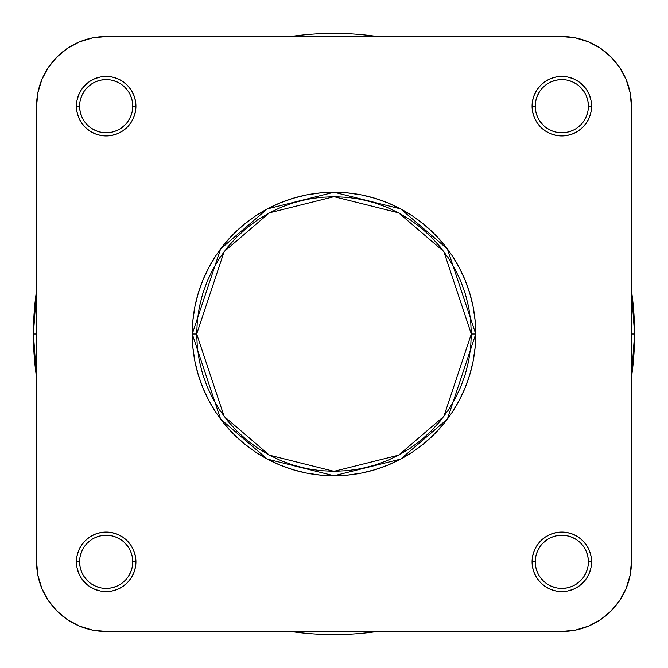<?xml version="1.0" encoding="UTF-8"?>
<svg xmlns="http://www.w3.org/2000/svg" width="668" height="668" viewBox="0 0 668 668"><rect width="100%" height="100%" fill="white"/><g stroke="black" fill="none" stroke-linecap="round" stroke-linejoin="round"><path stroke-width="1" d="M588.399 561.821L591.564 561.821A29.743 29.743 0 0 1 561.821 591.564A29.743 29.743 0 0 1 532.079 561.821L532.655 567.625L534.342 573.202L537.089 578.346L540.788 582.855L545.297 586.554L550.44 589.301L556.018 590.996L561.821 591.564L567.625 590.996L573.202 589.301L578.346 586.554L582.855 582.855L586.554 578.346L589.301 573.202L590.996 567.625L591.564 561.821L590.996 556.018L589.301 550.44L586.554 545.297L582.855 540.788L578.346 537.089L573.202 534.342L567.625 532.655L561.821 532.079L556.018 532.655L550.44 534.342L545.297 537.089L540.788 540.788L537.089 545.297L534.342 550.44L532.655 556.018L532.079 561.821L535.243 561.821A26.578 26.578 0 0 0 561.821 588.399A26.578 26.578 0 0 0 588.399 561.821A26.578 26.578 0 0 0 561.821 535.243A26.578 26.578 0 0 0 535.243 561.821L532.079 561.821A29.743 29.743 0 0 1 561.821 532.079A29.743 29.743 0 0 1 591.564 561.821L588.399 561.821A26.578 26.578 0 0 1 561.821 588.399A26.578 26.578 0 0 1 535.243 561.821A26.578 26.578 0 0 1 561.821 535.243A26.578 26.578 0 0 1 588.399 561.821L587.89 556.636L586.379 551.651M132.757 561.821L135.921 561.821A29.743 29.743 0 0 1 106.179 591.564A29.743 29.743 0 0 1 76.436 561.821L77.004 567.625L78.699 573.202L81.446 578.346L85.145 582.855L89.654 586.554L94.798 589.301L100.375 590.996L106.179 591.564L111.982 590.996L117.56 589.301L122.703 586.554L127.212 582.855L130.911 578.346L133.658 573.202L135.345 567.625L135.921 561.821L135.345 556.018L133.658 550.44L130.911 545.297L127.212 540.788L122.703 537.089L117.56 534.342L111.982 532.655L106.179 532.079L100.375 532.655L94.798 534.342L89.654 537.089L85.145 540.788L81.446 545.297L78.699 550.44L77.004 556.018L76.436 561.821L79.601 561.821A26.578 26.578 0 0 0 106.179 588.399A26.578 26.578 0 0 0 132.757 561.821A26.578 26.578 0 0 0 106.179 535.243A26.578 26.578 0 0 0 79.601 561.821L76.436 561.821A29.743 29.743 0 0 1 106.179 532.079A29.743 29.743 0 0 1 135.921 561.821L132.757 561.821A26.578 26.578 0 0 1 106.179 588.399A26.578 26.578 0 0 1 79.601 561.821A26.578 26.578 0 0 1 106.179 535.243A26.578 26.578 0 0 1 132.757 561.821L132.247 556.636L130.736 551.651M132.757 106.179L135.921 106.179A29.743 29.743 0 0 1 106.179 135.921A29.743 29.743 0 0 1 76.436 106.179L77.004 111.982L78.699 117.56L81.446 122.703L85.145 127.212L89.654 130.911L94.798 133.658L100.375 135.345L106.179 135.921L111.982 135.345L117.56 133.658L122.703 130.911L127.212 127.212L130.911 122.703L133.658 117.56L135.345 111.982L135.921 106.179L135.345 100.375L133.658 94.798L130.911 89.654L127.212 85.145L122.703 81.446L117.56 78.699L111.982 77.004L106.179 76.436L100.375 77.004L94.798 78.699L89.654 81.446L85.145 85.145L81.446 89.654L78.699 94.798L77.004 100.375L76.436 106.179L79.601 106.179A26.578 26.578 0 0 0 106.179 132.757A26.578 26.578 0 0 0 132.757 106.179A26.578 26.578 0 0 0 106.179 79.601A26.578 26.578 0 0 0 79.601 106.179L76.436 106.179A29.743 29.743 0 0 1 106.179 76.436A29.743 29.743 0 0 1 135.921 106.179L132.757 106.179A26.578 26.578 0 0 1 106.179 132.757A26.578 26.578 0 0 1 79.601 106.179A26.578 26.578 0 0 1 106.179 79.601A26.578 26.578 0 0 1 132.757 106.179L132.247 100.993L130.736 96.008M588.399 106.179L591.564 106.179A29.743 29.743 0 0 1 561.821 135.921A29.743 29.743 0 0 1 532.079 106.179L532.655 111.982L534.342 117.56L537.089 122.703L540.788 127.212L545.297 130.911L550.44 133.658L556.018 135.345L561.821 135.921L567.625 135.345L573.202 133.658L578.346 130.911L582.855 127.212L586.554 122.703L589.301 117.56L590.996 111.982L591.564 106.179L590.996 100.375L589.301 94.798L586.554 89.654L582.855 85.145L578.346 81.446L573.202 78.699L567.625 77.004L561.821 76.436L556.018 77.004L550.44 78.699L545.297 81.446L540.788 85.145L537.089 89.654L534.342 94.798L532.655 100.375L532.079 106.179L535.243 106.179A26.578 26.578 0 0 0 561.821 132.757A26.578 26.578 0 0 0 588.399 106.179A26.578 26.578 0 0 0 561.821 79.601A26.578 26.578 0 0 0 535.243 106.179L532.079 106.179A29.743 29.743 0 0 1 561.821 76.436A29.743 29.743 0 0 1 591.564 106.179L588.399 106.179A26.578 26.578 0 0 1 561.821 132.757A26.578 26.578 0 0 1 535.243 106.179A26.578 26.578 0 0 1 561.821 79.601A26.578 26.578 0 0 1 588.399 106.179L587.89 100.993L586.379 96.008M471.324 334L443.861 416.398L398.621 455.167L334 471.324L269.379 455.167L224.139 416.398L196.676 334L192.242 334L220.599 419.053L267.292 459.083L334 475.758L400.708 459.083L447.401 419.053L475.758 334L471.324 334L470.664 347.46L468.685 360.795L465.412 373.863L460.87 386.555L455.108 398.738L448.186 410.294L440.154 421.116L431.102 431.102L421.116 440.154L410.294 448.186L398.738 455.108L386.555 460.87L373.863 465.412L360.795 468.685L347.46 470.664L334 471.324L320.54 470.664L307.205 468.685L294.137 465.412L281.445 460.87L269.262 455.108L257.706 448.186L246.884 440.154L236.898 431.102L227.846 421.116L219.814 410.294L212.892 398.738L207.13 386.555L202.588 373.863L199.314 360.795L197.336 347.46L196.676 334L197.336 320.54L199.314 307.205L202.588 294.137L207.13 281.445L212.892 269.262L219.814 257.706L227.846 246.884L236.898 236.898L246.884 227.846L257.706 219.814L269.262 212.892L281.445 207.13L294.137 202.588L307.205 199.314L320.54 197.336L334 196.676L347.46 197.336L360.795 199.314L373.863 202.588L386.555 207.13L398.738 212.892L410.294 219.814L421.116 227.846L431.102 236.898L440.154 246.884L448.186 257.706L455.108 269.262L460.87 281.445L465.412 294.137L468.685 307.205L470.664 320.54L471.324 334L475.758 334A141.758 141.758 0 0 1 334 475.758A141.758 141.758 0 0 1 192.242 334L192.927 347.894L194.964 361.655L198.346 375.149L203.03 388.25L208.984 400.825L216.131 412.757L224.423 423.929L233.767 434.233L244.071 443.577L255.243 451.869L267.175 459.016L279.75 464.97L292.851 469.654L306.345 473.036L320.106 475.073L334 475.758L347.894 475.073L361.655 473.036L375.149 469.654L388.25 464.97L400.825 459.016L412.757 451.869L423.929 443.577L434.233 434.233L443.577 423.929L451.869 412.757L459.016 400.825L464.97 388.25L469.654 375.149L473.036 361.655L475.073 347.894L475.758 334L475.073 320.106L473.036 306.345L469.654 292.851L464.97 279.75L459.016 267.175L451.869 255.243L443.577 244.071L434.233 233.767L423.929 224.423L412.757 216.131L400.825 208.984L388.25 203.03L375.149 198.346L361.655 194.964L347.894 192.927L334 192.242L320.106 192.927L306.345 194.964L292.851 198.346L279.75 203.03L267.175 208.984L255.243 216.131L244.071 224.423L233.767 233.767L224.423 244.071L216.131 255.243L208.984 267.175L203.03 279.75L198.346 292.851L194.964 306.345L192.927 320.106L192.242 334A141.758 141.758 0 0 1 334 192.242A141.758 141.758 0 0 1 475.758 334L447.401 248.947L400.708 208.917L334 192.242L267.292 208.917L220.599 248.947L192.242 334L196.676 334L224.139 251.602L269.379 212.833L334 196.676L398.621 212.833L443.861 251.602L471.324 334M79.534 626.133L92.593 630.099L79.534 626.133L67.501 619.704L56.955 611.045L48.296 600.499L41.867 588.466L37.901 575.407L36.565 561.821L36.565 106.179L37.901 92.593L41.867 79.534L37.901 92.593L41.867 79.534L48.296 67.501L56.955 56.955L67.501 48.296L79.534 41.867L92.593 37.901L106.179 36.565L561.821 36.565L575.407 37.901L588.466 41.867L575.407 37.901L588.466 41.867L600.499 48.296L611.045 56.955L619.704 67.501L626.133 79.534L630.099 92.593L631.435 106.179L631.435 561.821L630.099 575.407L626.133 588.466L630.099 575.407L626.133 588.466L619.704 600.499L611.045 611.045L600.499 619.704L588.466 626.133L575.407 630.099L561.821 631.435L106.179 631.435L92.593 630.099L79.534 626.133M106.179 631.435L561.821 631.435A69.614 69.614 0 0 0 631.435 561.821L631.435 106.179A69.614 69.614 0 0 0 561.821 36.565L106.179 36.565A69.614 69.614 0 0 0 36.565 106.179L36.565 561.821A69.614 69.614 0 0 0 106.179 631.435M535.243 561.821L535.753 567.007L537.264 571.992M539.719 576.584L543.026 580.617M547.05 583.915L551.651 586.379L556.636 587.89M561.813 588.399L567.007 587.89L571.992 586.379M576.584 583.924L580.617 580.617M583.915 576.601L586.379 571.992L587.89 567.007M583.924 547.067L580.617 543.026M576.601 539.727L571.992 537.264L567.007 535.753M561.83 535.243L556.636 535.753L551.651 537.264M547.067 539.719L543.026 543.026M539.727 547.05L537.264 551.651L535.753 556.636M79.601 561.821L80.11 567.007L81.621 571.992M84.076 576.584L87.383 580.617M91.399 583.915L96.008 586.379L100.993 587.89M106.17 588.399L111.364 587.89L116.349 586.379M120.933 583.924L124.974 580.617M128.273 576.601L130.736 571.992L132.247 567.007M128.281 547.067L124.974 543.026M120.95 539.727L116.349 537.264L111.364 535.753M106.187 535.243L100.993 535.753L96.008 537.264M91.416 539.719L87.383 543.026M84.085 547.05L81.621 551.651L80.11 556.636M79.601 106.179L80.11 111.364L81.621 116.349M84.076 120.933L87.383 124.974M91.399 128.273L96.008 130.736L100.993 132.247M106.17 132.757L111.364 132.247L116.349 130.736M120.933 128.281L124.974 124.974M128.273 120.95L130.736 116.349L132.247 111.364M128.281 91.416L124.974 87.383M120.95 84.085L116.349 81.621L111.364 80.11M106.187 79.601L100.993 80.11L96.008 81.621M91.416 84.076L87.383 87.383M84.085 91.399L81.621 96.008L80.11 100.993M535.243 106.179L535.753 111.364L537.264 116.349M539.719 120.933L543.026 124.974M547.05 128.273L551.651 130.736L556.636 132.247M561.813 132.757L567.007 132.247L571.992 130.736M576.584 128.281L580.617 124.974M583.915 120.95L586.379 116.349L587.89 111.364M583.924 91.416L580.617 87.383M576.601 84.085L571.992 81.621L567.007 80.11M561.83 79.601L556.636 80.11L551.651 81.621M547.067 84.076L543.026 87.383M539.727 91.399L537.264 96.008L535.753 100.993M79.534 41.867L92.593 37.901M626.133 79.534L630.099 92.593M588.466 626.133L575.407 630.099M41.867 588.466L37.901 575.407M36.565 334L33.4 334L36.565 377.504A300.6 300.6 0 0 1 36.565 290.496L33.4 334L36.565 334M290.496 631.435L377.504 631.435A300.6 300.6 0 0 1 290.496 631.435M631.435 377.504L634.6 334L631.435 334L634.6 334A300.6 300.6 0 0 1 631.435 377.504M290.496 36.565A300.6 300.6 0 0 1 377.504 36.565L290.496 36.565M631.435 290.496A300.6 300.6 0 0 1 634.6 334L631.435 290.496"/></g></svg>
